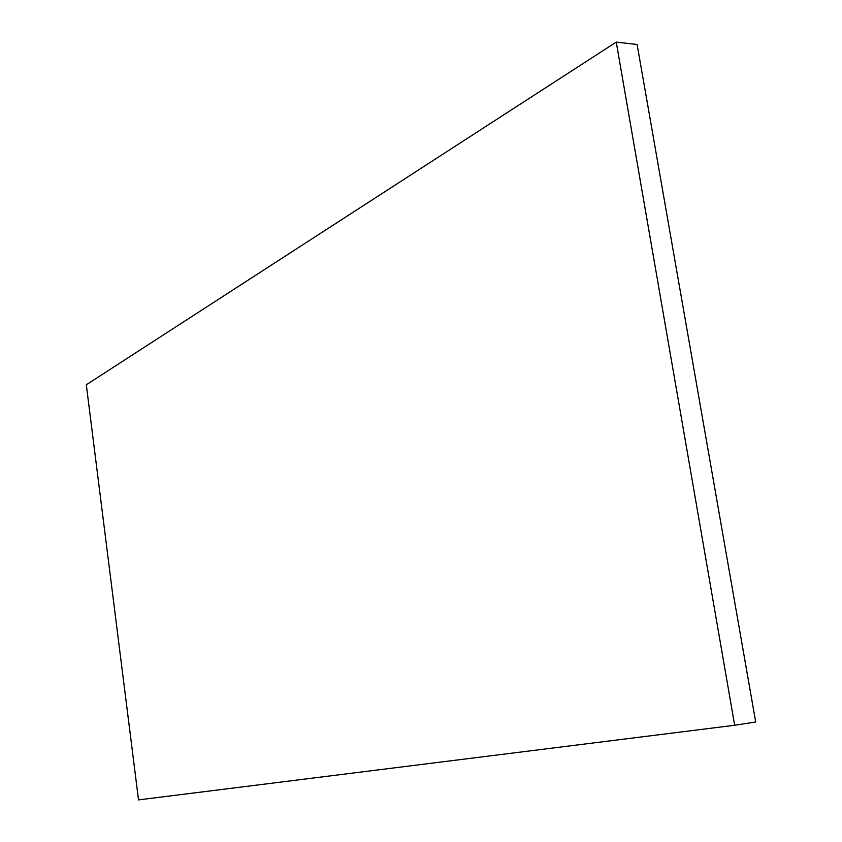 <?xml version="1.0" encoding="UTF-8"?>
<svg xmlns="http://www.w3.org/2000/svg" width="842" height="842" viewBox="0 0 842 842"><rect width="100%" height="100%" fill="white"/><g stroke="black" fill="none" stroke-linecap="round" stroke-linejoin="round"><path stroke-width="1.26" d="M616.249 42.1L734.666 725.257L755.695 721.994L637.11 44.5L616.249 42.1L86.305 384.773L138.52 799.9L734.666 725.257"/></g></svg>

